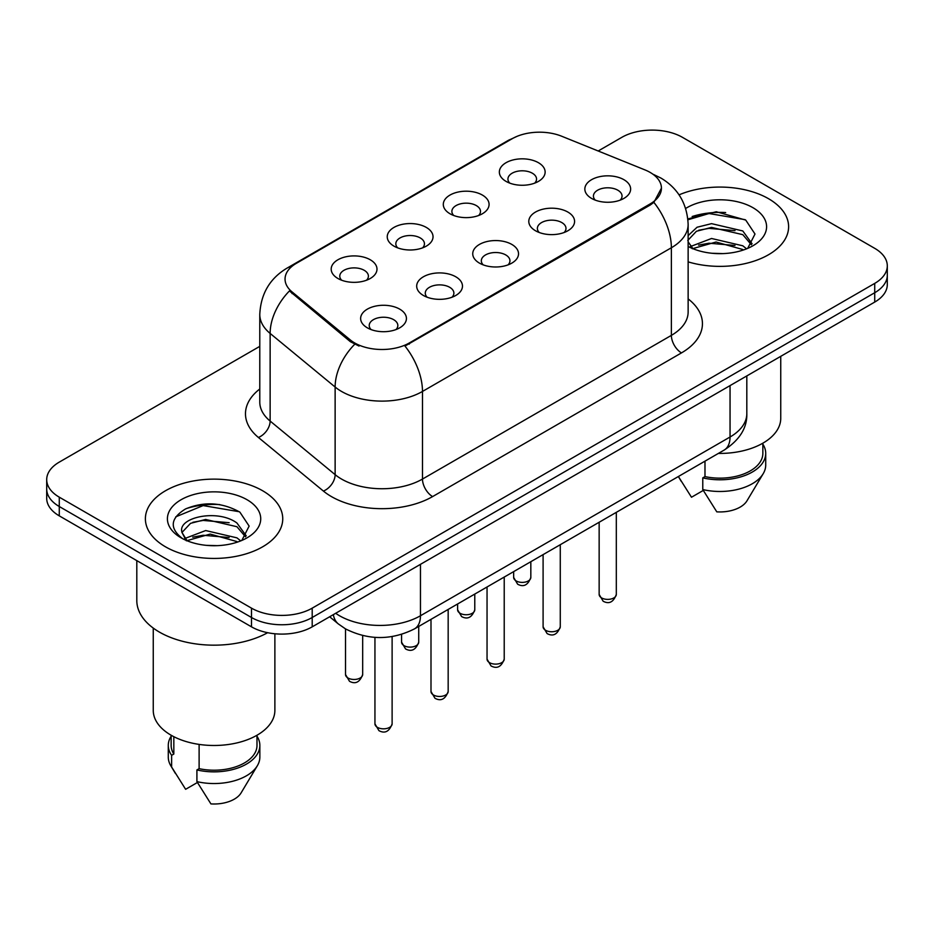 <?xml version="1.0" encoding="UTF-8"?>
<svg xmlns="http://www.w3.org/2000/svg" width="934" height="934" viewBox="0 0 934 934"><rect width="100%" height="100%" fill="white"/><g stroke="black" fill="none" stroke-linecap="round" stroke-linejoin="round"><path stroke-width="1.4" d="M450.001 213.758L450.001 213.758A22.895 13.216 180 0 1 450.001 195.066A22.895 13.216 180 0 1 482.376 195.066A22.895 13.216 180 0 1 482.376 213.758A22.895 13.216 180 0 1 450.001 213.758M478.628 215.509A14.314 8.266 0 0 0 480.496 211.423A14.314 8.266 0 0 0 476.305 205.573A14.314 8.266 0 0 0 460.719 203.787A14.314 8.266 0 0 0 451.881 211.423A14.314 8.266 0 0 0 453.761 215.509M393.95 246.121L393.95 246.121A22.895 13.216 180 0 1 393.95 227.429A22.895 13.216 180 0 1 426.324 227.429A22.895 13.216 180 0 1 426.324 246.121A22.895 13.216 180 0 1 393.95 246.121M422.577 247.872A14.314 8.266 0 0 0 424.445 243.774A14.314 8.266 0 0 0 420.253 237.937A14.314 8.266 0 0 0 404.667 236.15A14.314 8.266 0 0 0 395.829 243.774A14.314 8.266 0 0 0 397.709 247.872M337.898 278.472L337.898 278.472A22.895 13.216 180 0 1 337.898 259.78A22.895 13.216 180 0 1 370.284 259.78A22.895 13.216 180 0 1 370.284 278.472A22.895 13.216 180 0 1 337.898 278.472M366.525 280.223A14.314 8.266 0 0 0 368.405 276.137A14.314 8.266 0 0 0 364.213 270.3A14.314 8.266 0 0 0 348.615 268.513A14.314 8.266 0 0 0 339.778 276.137A14.314 8.266 0 0 0 341.657 280.223M506.053 181.394L506.053 181.394A22.895 13.216 180 0 1 506.053 162.703A22.895 13.216 180 0 1 538.428 162.703A22.895 13.216 180 0 1 538.428 181.394A22.895 13.216 180 0 1 506.053 181.394M534.668 183.146A14.314 8.266 0 0 0 536.548 179.059A14.314 8.266 0 0 0 532.357 173.222A14.314 8.266 0 0 0 516.771 171.424A14.314 8.266 0 0 0 507.933 179.059A14.314 8.266 0 0 0 509.812 183.146M535.497 230.756L535.497 230.756A22.895 13.216 180 0 1 535.497 212.065A22.895 13.216 180 0 1 567.872 212.065A22.895 13.216 180 0 1 567.872 230.756A22.895 13.216 180 0 1 535.497 230.756M564.113 232.508A14.314 8.266 0 0 0 565.992 228.421A14.314 8.266 0 0 0 561.801 222.572A14.314 8.266 0 0 0 546.203 220.786A14.314 8.266 0 0 0 537.377 228.421A14.314 8.266 0 0 0 539.245 232.508M479.446 263.119L479.446 263.119A22.895 13.216 180 0 1 479.446 244.428A22.895 13.216 180 0 1 511.82 244.428A22.895 13.216 180 0 1 511.82 263.119A22.895 13.216 180 0 1 479.446 263.119M508.061 264.871A14.314 8.266 0 0 0 509.941 260.773A14.314 8.266 0 0 0 505.749 254.935A14.314 8.266 0 0 0 490.152 253.149A14.314 8.266 0 0 0 481.325 260.773A14.314 8.266 0 0 0 483.205 264.871M423.394 295.471L423.394 295.471A22.895 13.216 180 0 1 423.394 276.779A22.895 13.216 180 0 1 455.769 276.779A22.895 13.216 180 0 1 455.769 295.471A22.895 13.216 180 0 1 423.394 295.471M452.009 297.222A14.314 8.266 0 0 0 453.889 293.136A14.314 8.266 0 0 0 449.698 287.298A14.314 8.266 0 0 0 434.112 285.5A14.314 8.266 0 0 0 425.274 293.136A14.314 8.266 0 0 0 427.153 297.222M367.342 327.834L367.342 327.834A22.895 13.216 180 0 1 367.342 309.142A22.895 13.216 180 0 1 399.717 309.142A22.895 13.216 180 0 1 399.717 327.834A22.895 13.216 180 0 1 367.342 327.834M395.969 329.585A14.314 8.266 0 0 0 397.837 325.499A14.314 8.266 0 0 0 393.646 319.661A14.314 8.266 0 0 0 378.06 317.864A14.314 8.266 0 0 0 369.222 325.499A14.314 8.266 0 0 0 371.102 329.585M591.549 198.393L591.549 198.393A22.895 13.216 180 0 1 591.549 179.702A22.895 13.216 180 0 1 623.924 179.702A22.895 13.216 180 0 1 623.924 198.393A22.895 13.216 180 0 1 591.549 198.393M620.164 200.145A14.314 8.266 0 0 0 622.044 196.058A14.314 8.266 0 0 0 617.853 190.221A14.314 8.266 0 0 0 602.255 188.423A14.314 8.266 0 0 0 593.429 196.058A14.314 8.266 0 0 0 595.297 200.145M644.962 169.906A38.633 22.299 180 0 1 650.122 172.405A38.633 22.299 180 0 1 661.435 188.166A38.633 22.299 180 0 1 650.122 203.939L409.326 342.965A38.633 22.299 180 0 1 350.367 339.988L292.038 291.887A38.633 22.299 180 0 1 285.045 279.091A38.633 22.299 180 0 1 296.37 263.318L512.182 138.722A38.633 22.299 180 0 1 561.661 136.224L644.962 169.906M768.495 198.685A68.684 39.648 0 0 0 679.065 194.856A68.684 39.648 0 0 1 768.495 198.685A68.684 39.648 0 0 1 788.611 226.728A68.684 39.648 0 0 0 768.495 198.685M262.629 490.747A68.684 39.648 0 0 0 187.781 482.154A68.684 39.648 0 0 0 145.389 518.779A68.684 39.648 0 0 0 165.505 546.822A68.684 39.648 0 0 0 240.353 555.415A68.684 39.648 0 0 0 282.745 518.779A68.684 39.648 0 0 0 262.629 490.747A68.684 39.648 0 0 0 187.781 482.154A68.684 39.648 0 0 0 145.389 518.779A68.684 39.648 0 0 0 165.505 546.822A68.684 39.648 0 0 0 240.353 555.415A68.684 39.648 0 0 0 282.745 518.779A68.684 39.648 0 0 0 262.629 490.747M661.435 188.166L653.87 202.374L650.122 205.095L404.982 346.07A50.074 28.907 60 0 1 422.483 391.439A57.231 33.04 180 0 1 341.54 391.439A57.231 33.04 180 0 1 335.131 387.038L270.136 333.438A57.231 33.04 180 0 1 259.78 314.489L259.78 402.099A57.231 33.04 0 0 0 270.136 421.059L335.131 474.647A57.231 33.04 0 0 0 341.54 479.06A57.231 33.04 0 0 0 422.483 479.06L671.371 335.376A57.231 33.04 0 0 0 688.136 312.003L688.136 224.382A57.231 33.04 180 0 1 671.371 247.755A50.074 28.907 -120 0 0 653.87 202.374M259.78 346.362L59.274 462.12A42.929 24.786 0 0 0 46.7 479.644L46.7 498.336A42.929 24.786 0 0 0 59.274 515.86L251.503 626.842L251.503 617.502A42.929 24.786 0 0 0 312.201 617.502L874.726 292.727A42.929 24.786 0 0 0 887.3 275.203A42.929 24.786 0 0 1 874.726 292.727L312.201 617.502A42.929 24.786 0 0 1 251.503 617.502L59.274 506.52L251.503 617.502L251.503 608.151A42.929 24.786 0 0 0 312.201 608.151L874.726 283.387A42.929 24.786 0 0 0 887.3 265.863A42.929 24.786 0 0 0 874.726 248.339L682.497 137.356A42.929 24.786 0 0 0 621.799 137.356L598.18 150.993M46.7 488.996A42.929 24.786 0 0 0 59.274 506.52A42.929 24.786 0 0 1 46.7 488.996M359.041 346.07L350.367 341.681L289.435 290.941A50.074 33.496 129.5 0 0 270.136 333.438L270.136 421.059A14.314 9.573 -50.5 0 1 258.414 437.474A71.544 41.306 180 0 1 259.78 388.999M688.136 261.87A68.684 39.648 0 0 0 788.611 226.728A68.684 39.648 0 0 1 688.136 261.87M46.7 479.644A42.929 24.786 0 0 0 59.274 497.168L251.503 608.151M219.794 504.594A57.231 33.04 0 0 0 186.298 508.586M725.66 212.543A57.231 33.04 0 0 0 692.164 216.525M251.503 626.842A42.929 24.786 0 0 0 312.201 626.842L874.726 302.079A42.929 24.786 0 0 0 887.3 284.555L887.3 265.863M718.398 453.41A60.803 35.107 0 0 0 780.742 418.315L780.742 356.344M712.117 253.277L723.021 253.604M690.728 246.436L711.556 238.485L742.799 245.794L746.593 248.829M692.257 248.759L716.039 242.023L742.799 249.506M688.136 241.813L692.935 248.689M688.136 235.625L697.056 227.242L711.556 223.646L742.799 230.955L752.092 243.797M687.786 240.458L696.414 231.27L711.498 227.406L742.799 234.656L751.368 244.755M688.136 246.436A46.653 26.934 0 0 0 752.921 245.77A46.653 26.934 0 0 0 752.921 207.675A46.653 26.934 0 0 0 685.661 208.457M747.69 248.374L754.999 234.025L745.752 220.097L716.285 211.749L687.844 218.918M678.504 476.702L691.487 497.238L703.279 490.432M704.983 461.162L704.983 476.597A42.929 24.786 0 0 0 762.856 453.364L762.856 443.183M704.983 476.597L702.777 477.869L702.777 489.556L716.787 511.844A28.615 16.52 0 0 0 746.978 500.811L763.206 473.678A45.789 26.432 0 0 0 765.717 465.05L765.717 453.364A45.789 26.432 0 0 0 762.856 444.164M702.777 489.556A45.789 26.432 0 0 0 763.206 473.678M702.777 477.869A45.789 26.432 0 0 0 765.717 453.364M687.926 219.77L709.011 213.524L745.122 219.665M698.737 230.231L709.011 228.363L735.023 230.64M698.609 245.105L709.011 243.202L734.976 245.467M690.541 246.202L691.335 245.829M136.808 560.622L136.808 600.562A77.265 44.61 0 0 0 159.434 632.108A77.265 44.61 0 0 0 267.638 632.703M153.258 628.08L153.258 710.377A60.803 35.107 0 0 0 171.074 735.198A60.803 35.107 0 0 0 237.341 742.81A60.803 35.107 0 0 0 274.876 710.377L274.876 633.777M206.251 545.339L217.155 545.654M184.862 538.498L205.69 530.547L236.944 537.856L240.727 540.891M186.391 540.809L210.173 534.085L236.944 541.568M181.721 530.652L181.885 532.287L187.069 540.751M181.768 531.563C178.464 517.214 217.832 508.738 236.944 523.017L246.226 535.847M181.92 532.52L190.548 523.332L205.632 519.456L236.932 526.718L245.502 536.817M241.824 540.436L249.133 526.087L239.886 512.147C222.164 502.282 204.009 501.231 185.446 508.995C170.222 518.393 169.264 528.282 182.574 538.638L182.737 538.743M247.055 499.737A46.653 26.934 0 0 0 181.079 499.737A46.653 26.934 0 0 0 181.079 537.832A46.653 26.934 0 0 0 247.055 537.832A46.653 26.934 0 0 0 247.055 499.737M171.144 735.245L171.144 745.425A42.929 24.786 0 0 0 173.829 754.053L173.829 736.704M171.144 736.226A45.789 26.432 0 0 0 168.283 745.425L168.283 757.112A45.789 26.432 0 0 0 170.794 765.74A45.789 26.432 0 0 0 171.623 767.012L185.621 789.3L197.424 782.494M171.623 767.012L171.623 755.326L173.829 754.053M168.283 745.425A45.789 26.432 0 0 0 171.623 755.326M186.31 540.774L181.885 532.287M199.117 744.41L199.117 768.659A42.929 24.786 0 0 0 256.99 745.425L256.99 735.245M199.117 768.659L196.911 769.931L196.911 781.618L210.921 803.905A28.615 16.52 0 0 0 241.112 792.873L257.34 765.74A45.789 26.432 0 0 0 259.85 757.112L259.85 745.425A45.789 26.432 0 0 0 256.99 736.226M196.911 781.618A45.789 26.432 0 0 0 257.34 765.74M196.911 769.931A45.789 26.432 0 0 0 259.85 745.425M175.755 516.829L203.145 505.586L239.256 511.727M192.871 522.293L203.145 520.425L229.157 522.701M192.743 537.167L203.145 535.264L229.122 537.529M184.675 538.264L185.469 537.891M409.326 342.965L409.326 344.109M350.367 339.988L350.367 341.681M292.038 291.887L292.038 293.58M650.122 203.939L650.122 205.095M432.605 496.584A14.314 8.266 60 0 1 422.483 479.06L422.483 391.439L671.371 247.755L671.371 335.376A14.314 8.266 60 0 0 681.481 352.9L432.605 496.584A71.544 41.306 180 0 1 331.43 496.584A71.544 41.306 180 0 1 323.409 491.074L258.414 437.474M688.136 224.382C687.167 203.81 678.119 188.376 661.003 178.102L653.777 174.576A50.074 23.455 112 0 0 653.099 174.331M292.108 266.248A50.074 28.907 -120 0 0 286.913 268.198C269.798 278.472 260.749 293.906 259.78 314.489M286.913 268.198L507.968 140.567A50.074 28.907 60 0 1 511.762 138.968M354.64 344.331A50.074 33.496 129.5 0 0 335.131 387.038L335.131 474.647A14.314 9.573 -50.5 0 1 323.409 491.074M688.136 298.903A71.544 41.306 180 0 1 681.481 352.9M312.201 608.151L312.201 626.842M874.726 283.387L874.726 302.079M59.274 497.168L59.274 515.86M335.68 613.299A57.231 33.04 0 0 0 339.521 615.751A57.231 33.04 0 0 0 420.463 615.751L730.049 437.007A57.231 33.04 0 0 0 746.815 413.645C747.235 427.842 739.67 439.996 724.119 450.106L414.533 628.851A28.615 16.52 60 0 0 420.463 615.751L420.463 564.346M730.049 385.602L730.049 437.007A28.615 16.52 60 0 1 724.119 450.106M333.356 614.63A28.615 19.135 129.5 0 0 338.341 623.935L329.655 616.767M616.312 594.433C613.486 602.15 609.096 604.415 603.142 601.216L599.149 594.433A8.581 4.962 0 0 0 601.659 597.935A8.581 4.962 0 0 0 611.023 599.009A8.581 4.962 0 0 0 616.312 594.433L616.312 512.346M516.175 580.936A8.581 4.962 0 0 0 525.527 582.01A8.581 4.962 0 0 0 530.827 577.434C528.002 585.151 523.612 587.416 517.646 584.217L513.653 577.434A8.581 4.962 0 0 0 516.175 580.936M560.272 626.796C557.435 634.513 553.045 636.778 547.091 633.567L543.098 626.796A8.581 4.962 0 0 0 545.608 630.298A8.581 4.962 0 0 0 554.971 631.372A8.581 4.962 0 0 0 560.272 626.796L560.272 544.709M504.22 659.147C501.395 666.876 496.993 669.129 491.039 665.93L487.046 659.147A8.581 4.962 0 0 0 489.556 662.661A8.581 4.962 0 0 0 498.919 663.735A8.581 4.962 0 0 0 504.22 659.147L504.22 577.072M448.168 691.51C445.343 699.227 440.953 701.492 434.999 698.293L430.994 691.51A8.581 4.962 0 0 0 433.516 695.013A8.581 4.962 0 0 0 442.868 696.087A8.581 4.962 0 0 0 448.168 691.51L448.168 609.435M392.117 723.873C389.291 731.591 384.901 733.855 378.947 730.657L374.943 723.873A8.581 4.962 0 0 0 377.464 727.376A8.581 4.962 0 0 0 386.816 728.45A8.581 4.962 0 0 0 392.117 723.873L392.117 636.568M460.123 613.299A8.581 4.962 0 0 0 469.475 614.374A8.581 4.962 0 0 0 474.776 609.797C471.95 617.514 467.56 619.779 461.606 616.568L457.602 609.797A8.581 4.962 0 0 0 460.123 613.299M404.072 645.663A8.581 4.962 0 0 0 413.423 646.737A8.581 4.962 0 0 0 418.724 642.148C415.899 649.877 411.509 652.13 405.554 648.932L401.562 642.148A8.581 4.962 0 0 0 404.072 645.663M348.02 678.014A8.581 4.962 0 0 0 357.372 679.088A8.581 4.962 0 0 0 362.672 674.511C359.847 682.24 355.457 684.494 349.503 681.295L345.51 674.511A8.581 4.962 0 0 0 348.02 678.014M507.968 140.567L517.156 136.294M653.777 174.576L653.018 174.273M414.533 628.851C391.509 640.42 368.475 640.42 345.452 628.851L338.341 623.935M746.815 413.645L746.815 375.923M599.149 594.433L599.149 522.258M530.827 577.434L530.827 561.708M513.653 577.434L513.653 571.62M543.098 626.796L543.098 554.621M487.046 659.147L487.046 586.984M430.994 691.51L430.994 619.347M374.943 723.873L374.943 637.362M474.776 609.797L474.776 594.071M457.602 609.797L457.602 603.983M418.724 642.148L418.724 626.434M401.562 642.148L401.562 634.408M362.672 674.511L362.672 635.552M345.51 674.511L345.51 628.886M681.306 481.454L678.364 476.527M175.44 773.504L170.794 765.74"/></g></svg>
